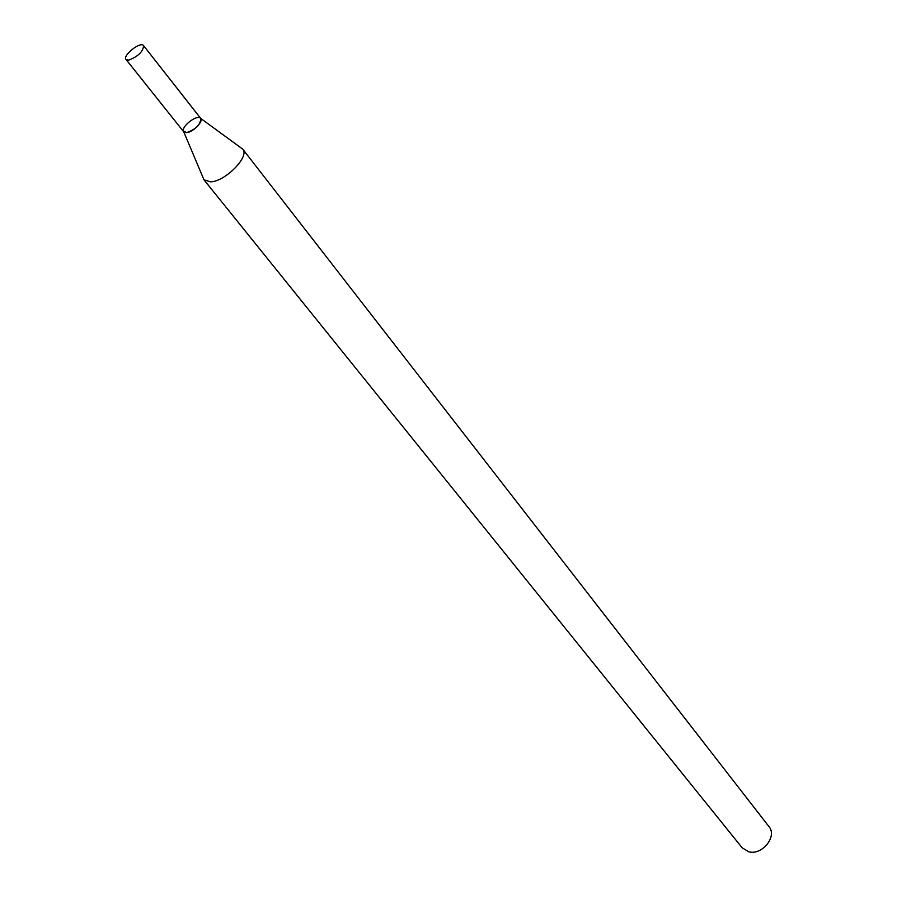 <?xml version="1.0" encoding="UTF-8"?>
<svg xmlns="http://www.w3.org/2000/svg" width="897" height="897" viewBox="0 0 897 897"><rect width="100%" height="100%" fill="white"/><g stroke="black" fill="none" stroke-linecap="round" stroke-linejoin="round"><path stroke-width="1.35" d="M186.598 132.633C193.797 132.24 205.222 119.379 199.84 117.776C195.512 115.534 182.136 126.118 183.324 130.85L186.598 132.633C195.995 129.224 200.693 124.481 200.704 118.404L242.739 149.137C249.949 156.392 225.382 181.508 210.593 181.867L203.967 179.804L183.739 131.825L186.598 132.633M203.967 179.804L742.189 847.833L748.827 851.814C762.203 855.536 777.542 836.273 768.987 826.63L242.739 149.137M128.832 60.099C138.351 56.332 143.251 51.488 143.542 45.579C140.65 41.06 122.284 55.58 126.017 59.449L128.832 60.099M200.704 118.404L143.542 45.579M183.728 131.825L126.017 59.449"/></g></svg>
